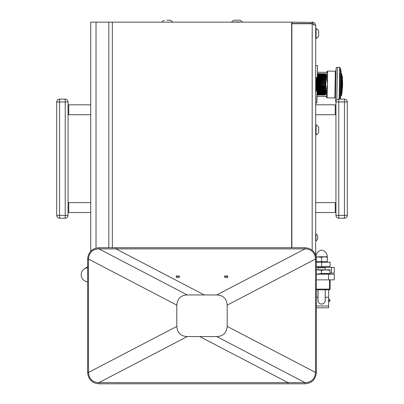 <?xml version="1.0" encoding="UTF-8"?>
<svg xmlns="http://www.w3.org/2000/svg" width="404" height="404" viewBox="0 0 404 404"><rect width="100%" height="100%" fill="white"/><g stroke="black" fill="none" stroke-linecap="round" stroke-linejoin="round"><path stroke-width="0.61" d="M112.342 247.718L112.342 22.149L291.658 22.149L291.658 247.718M112.342 22.149L96.026 22.149L96.026 248.101M90.738 251.253L90.738 22.149L96.026 22.149M313.529 22.417L291.658 22.149M313.262 22.149L312.186 22.149C314.322 22.361 315.494 23.533 315.701 25.669L315.438 24.331M313.262 23.801L313.262 24.119L313.262 23.801M316.377 267.387L334.285 267.387L334.285 273.059L329.977 273.059M84.335 268.887L87.623 266.726L84.335 268.887A7.03 7.03 90 0 0 85.37 281.194A7.03 7.03 -90 0 1 87.623 267.751M316.377 279.861L334.285 279.861L334.285 274.195L316.377 274.195M87.623 282.189L85.37 281.194A7.03 7.03 0 0 1 81.169 274.76A7.03 7.03 0 0 0 85.37 281.194L87.623 282.189M328.639 289.799L328.639 307.792L316.377 307.792M325.24 289.799L325.24 300.435A3.631 3.631 0 0 1 321.609 304.066A3.631 3.631 0 0 1 317.978 300.435L317.978 289.799M317.978 300.435L317.978 298.632L317.978 300.435M316.377 274.008L331.608 274.195M321.473 270.337L321.473 273.528L329.977 273.528L329.977 270.337L325.725 269.857L321.473 270.337L317.276 269.857L329.977 269.857M316.489 274.008L317.165 274.008M317.276 274.008L321.473 273.528M316.377 269.857L317.276 269.857M317.165 269.857L316.377 269.877M316.377 289.799L329.457 289.799L329.8 289.456L329.457 289.118L329.457 279.861M316.377 289.118L329.457 289.118M330.139 279.861L330.139 289.118L329.8 289.456M325.2 269.857L325.2 267.822L320.852 267.822L324.468 267.478L318.796 267.822M320.973 304.005L322.246 304.005M321.629 262.201L321.629 266.453L330.134 266.453L330.134 262.201L316.377 262.201M321.629 266.453L316.377 266.453M315.994 256.116A6.706 6.706 0 0 1 321.629 250.152A6.706 6.706 0 0 1 327.301 256.777L318.796 256.777L315.958 257.287M316.15 256.777L321.629 257.287L321.629 261.696L327.301 261.696L327.301 256.777L327.301 257.287L324.468 256.777L321.589 257.272M324.468 256.777L327.301 257.287M318.685 262.201L316.377 261.827M315.958 261.696L321.629 261.696M315.701 255.192L315.701 25.669L312.186 23.74L291.885 23.74L291.885 247.718M315.433 24.321L314.746 23.26M314.671 23.18L313.716 22.503M312.186 22.149L312.186 23.513L291.885 23.513L291.885 22.149M312.186 23.513L313.903 24.366M316.377 259.055C315.726 252.147 311.949 248.364 305.04 247.718L98.965 247.718C92.051 248.364 88.274 252.147 87.623 259.055L87.623 372.458C88.274 379.371 92.051 383.149 98.965 383.8L305.04 383.8C311.949 383.149 315.726 379.371 316.377 372.458L316.377 259.055L315.514 259.055L227.189 305.126L227.189 326.392C226.619 332.906 223.129 336.295 216.716 336.557L199.702 336.557L288.027 382.628L305.04 382.628L216.716 336.557M305.04 383.8L305.04 382.628C311.454 382.366 314.943 378.977 315.514 372.458L227.189 326.392M316.377 372.458L315.514 372.458L315.514 259.055C314.943 252.54 311.454 249.147 305.04 248.889L216.716 294.96C223.129 295.218 226.619 298.606 227.189 305.126M179.23 277.457L179.396 275.993L176.225 275.993L176.391 277.457M179.396 275.993L179.23 276.28M176.391 276.28L176.225 275.993M227.609 277.457L227.775 275.993L224.604 275.993L224.77 277.457M305.04 247.718L305.04 248.889L115.973 248.889L204.298 294.96L187.284 294.96L98.965 248.889C92.551 249.147 89.057 252.54 88.486 259.055L176.811 305.126C177.381 298.606 180.871 295.218 187.284 294.96M216.716 294.96L204.298 294.96L115.973 248.889L98.965 248.889L98.965 247.718M227.775 275.993L227.609 276.28M224.77 276.28L224.604 275.993M115.973 247.718L115.973 248.889L115.973 247.718M98.965 383.8L98.965 382.628L288.027 382.628L288.027 383.8L288.027 382.628L199.702 336.557L187.284 336.557C180.871 336.295 177.381 332.906 176.811 326.392L88.486 372.458C89.057 378.977 92.551 382.366 98.965 382.628L187.284 336.557M176.811 305.126L176.811 326.392M87.623 259.055L88.486 259.055L88.486 372.458L87.623 372.458M176.391 276.265L176.391 277.538L179.23 277.538L179.23 276.265L176.391 276.265L176.391 275.993L176.391 276.265M227.609 276.265L227.609 277.538L224.77 277.538L224.77 276.265L227.609 276.265L227.609 275.993L227.609 276.265M179.23 275.993L179.23 276.265L179.23 275.993M224.77 275.993L224.77 276.265L224.77 275.993M315.701 91.072L317.095 91.097L316.887 103M315.701 102.98L316.716 103L317.095 91.097M317.539 65.584L317.337 77.487M315.701 65.549L317.367 65.579M325.377 77.639L317.16 77.487M319.367 75.593L319.372 75.321M318.029 75.296A1.566 0.742 -179 0 0 318.584 75.568L318.589 75.306M317.842 75.058L318.034 75.331L317.842 75.058A1.566 0.742 -179 0 0 317.913 75.179M320.104 75.609A1.566 0.742 -179 0 0 320.715 75.341M318.781 76.927L319.342 76.937M317.403 73.72L325.442 73.861L317.403 73.831L325.442 73.972L325.437 74.376L325.417 75.311L317.377 75.169M317.377 75.285L325.417 75.326L325.412 75.7L317.372 75.558M317.398 74.159L326.003 74.351L325.649 94.536L327.503 83.931M325.366 78.219L315.701 78.048M325.341 79.871L315.701 79.704M315.701 79.33L325.346 79.497L325.336 80.118L315.701 79.957M325.336 79.921L315.701 79.75M315.701 79.532L325.341 79.699L325.321 80.805L315.701 80.638L325.321 80.805L325.296 82.259L315.701 82.093M320.478 93.046L320.089 92.733M325.094 93.799L320.226 93.819L325.094 93.9M315.701 87.41L325.205 87.577L325.089 94.117L319.296 94.016M318.791 94.006L325.089 94.117L325.079 94.819L317.034 94.672M325.084 94.385L317.039 94.243M317.034 94.501L325.084 94.602L317.034 94.435M325.084 94.602L317.034 94.46M317.029 94.682L325.079 94.819L325.074 95.092L317.029 94.95M317.029 94.895L325.074 95.036L317.029 94.915M317.029 94.794L325.074 94.93L317.029 94.804M317.034 94.637L325.079 94.829L317.029 94.829M317.039 94.183L325.089 94.324L317.039 94.263M317.049 93.531L325.099 93.672L325.094 94.021L317.049 93.778M325.089 94.117L317.044 93.874M325.099 93.688L317.049 93.546M317.059 93.167L325.104 93.405L317.054 93.263M317.064 92.703L325.114 92.844L317.064 92.839M317.059 93.137L325.104 93.279M317.074 92.228L325.119 92.516L317.069 92.375M317.079 91.794L325.129 91.935L317.079 91.87M317.089 91.259L325.139 91.395L317.089 91.329M317.084 91.713L325.129 91.849M315.701 90.547L325.149 90.713L315.701 90.728M317.095 91.158L325.139 91.299M315.701 90.062L325.159 90.228L315.701 90.122M315.701 89.436L325.169 89.597L315.701 89.486M315.701 89.93L325.159 90.097M315.701 88.622L325.185 88.784L315.701 88.824M315.701 89.289L325.169 89.456M315.701 88.102L325.19 88.269L315.701 88.143M325.205 87.607L315.701 87.441M315.701 87.931L325.195 88.097M325.205 87.577L325.215 86.89L315.701 86.724M315.701 87.224L325.21 87.39M315.701 86.698L325.215 86.865L325.23 86.158L315.701 85.991M315.701 86.501L325.22 86.668M315.701 82.29L325.296 82.456L325.24 85.411L315.701 85.249L325.24 85.421L325.23 86.158L315.701 85.769M315.701 84.285L325.26 84.451L315.701 84.512M315.701 85.032L325.245 85.199M315.701 83.542L325.271 83.709L315.701 83.769M315.701 82.8L325.286 82.972L315.701 83.027M325.296 82.456L315.701 82.068M315.701 81.345L325.311 81.512L315.701 81.568M325.321 80.805L315.701 80.85M325.336 80.118L315.701 80.159M325.346 79.497L315.701 79.28M315.701 78.825L325.356 78.997L325.346 79.447M325.356 78.997L315.701 78.694M317.362 76.048L325.402 76.189L325.356 78.861L315.701 78.634M315.701 78.017L325.366 78.184L315.701 78.199M317.337 77.457L325.377 77.775L315.701 77.603M317.347 76.901L325.387 77.043L317.347 77.068M317.357 76.386L325.397 76.679L317.352 76.538M325.402 76.189L317.362 75.992M317.372 75.599L325.412 75.735L325.407 76.048L317.367 75.907M325.412 75.735L325.422 75.215L317.377 75.073M325.422 74.962L317.387 74.72M317.392 74.417L325.432 74.644L317.387 74.503M325.437 74.301L317.392 74.235M317.398 73.957L325.437 74.094L317.398 74.013M317.403 73.801L325.442 73.983M317.403 73.634L325.447 73.775L317.403 73.695M325.447 73.791L317.403 73.649M320.407 74.457L320.796 74.664M325.417 75.462L320.705 75.376L320.912 75.114L320.705 75.376M325.412 75.583L320.316 75.614M325.387 77.093L319.342 76.987M318.963 76.982L317.347 76.952M318.034 75.331L317.377 75.321M317.908 93.89L318.18 93.996M317.968 74.72L317.382 74.806M318.716 74.341L317.392 74.427M340.375 99.132A53.575 53.575 0 0 0 340.552 98.541L341.032 70.867A53.575 53.575 0 0 0 340.355 68.387A2.232 2.232 0 0 0 339.693 67.357L337.375 67.317A1.338 1.338 0 0 0 336.022 68.518L335.461 100.712A1.338 1.338 0 0 0 335.956 101.667M335.461 100.712L336.022 68.518M339.693 67.357L339.143 99.132M340.355 68.387L339.815 99.132M342.35 76.245L342.052 93.208L342.471 77.144L342.082 76.24A53.575 53.575 0 0 0 341.627 73.553L341.264 73.548L341.006 72.397M340.577 97.01L340.875 95.869L341.239 95.874A53.575 53.575 0 0 0 341.784 93.203L342.052 93.208M341.264 73.548L340.875 95.869M341.627 73.553L341.239 95.874M342.082 76.24L341.784 93.203M326.533 90.001L326.402 97.404L327.169 97.864L334.86 97.995L335.33 71.21L327.634 71.079L327.422 83.31M327.381 85.628L327.169 97.864M327.634 71.079L326.856 71.513L326.725 78.911M317.004 96.344L326.417 96.511M326.841 72.402L317.428 72.24M341.461 95.147L341.91 94.905L341.461 95.147M68.059 101.965A2.833 2.833 0 0 0 65.221 99.132L59.555 99.132L65.221 99.132A2.833 2.833 0 0 1 68.059 101.965A2.833 2.833 0 0 0 65.221 99.132L65.221 101.965L59.555 101.965L59.555 215.372L65.221 215.372L65.221 101.965L68.059 101.965L68.059 215.372A2.833 2.833 0 0 1 65.221 218.205L59.555 218.205L65.221 218.205A2.833 2.833 0 0 0 68.059 215.372L65.221 215.372L65.221 218.205M56.717 101.965A2.833 2.833 0 0 1 59.555 99.132L59.555 101.965L56.717 101.965L56.717 215.372A2.833 2.833 0 0 0 59.555 218.205A2.833 2.833 0 0 1 56.717 215.372L59.555 215.372L59.555 218.205M90.738 104.803L68.766 104.803L68.766 114.726L90.738 114.726M90.738 202.611L68.766 202.611L68.766 212.534L90.738 212.534M347.283 101.965L344.445 101.965L344.445 99.132A2.833 2.833 0 0 1 347.283 101.965L347.283 215.372L344.445 215.372L344.445 218.205A2.833 2.833 0 0 0 347.283 215.372A2.833 2.833 0 0 1 344.445 218.205L338.779 218.205A2.833 2.833 0 0 1 335.941 215.372L335.941 101.965A2.833 2.833 0 0 1 338.779 99.132L344.445 99.132L338.779 99.132A2.833 2.833 0 0 0 335.941 101.965L338.779 101.965L338.779 215.372L344.445 215.372L344.445 101.965L338.779 101.965L338.779 99.132M315.701 212.534L335.234 212.534L335.234 202.611L315.701 202.611M315.701 114.726L335.234 114.726L335.234 104.803L315.701 104.803M317.675 237.436L317.675 235.946A4.121 4.121 0 0 0 315.943 233.896L315.943 240.976A4.121 4.121 0 0 0 317.675 238.926L317.675 237.673M315.943 237.436L315.943 237.996M315.701 124.927L316.105 124.927L316.105 134.84A5.449 5.449 0 0 0 318.695 132.366L318.695 127.593M315.701 28.538L316.105 28.538L316.105 38.446A5.449 5.449 0 0 0 318.695 35.971L318.695 31.376M233.603 22.149A6.838 6.838 0 0 1 233.951 21.973L239.905 21.973A6.838 6.838 0 0 1 240.254 22.149M239.057 21.973L236.926 21.973M166.887 20.2L170.256 20.2A6.838 6.838 0 0 1 172.67 22.149M231.537 22.149A6.838 6.838 0 0 1 233.951 20.2L239.905 20.2A6.838 6.838 0 0 1 242.319 22.149M235.825 20.2L234.648 20.2M108.828 22.149L108.828 247.718M331.452 267.387L331.452 273.059M328.614 279.861L328.614 274.195M328.639 305.974L316.377 305.974M317.978 297.238L316.377 297.238M325.24 297.238L328.639 297.238M328.639 300.435L330.098 300.435L328.639 302.177M312.186 23.74L312.186 250.253M337.375 67.317L336.805 99.929M338.779 215.372L338.779 218.205A2.833 2.833 0 0 1 335.941 215.372L338.779 215.372M344.445 218.205A2.833 2.833 0 0 0 347.283 215.372M328.639 298.692L330.098 300.435M325.2 289.799L325.2 300.945M318.059 267.822L318.059 269.857M318.059 289.799L318.059 301.187M327.553 84.138L326.003 74.351M325.084 94.526L325.649 94.536M342.244 90.132A53.575 53.575 0 0 0 342.43 79.33M315.701 134.84L316.105 134.84M318.695 127.401A5.449 5.449 0 0 0 316.105 124.927M315.701 38.446L316.105 38.446M318.695 31.012A5.449 5.449 0 0 0 316.105 28.538M164.302 20.2A6.838 6.838 0 0 0 161.888 22.149"/></g></svg>
